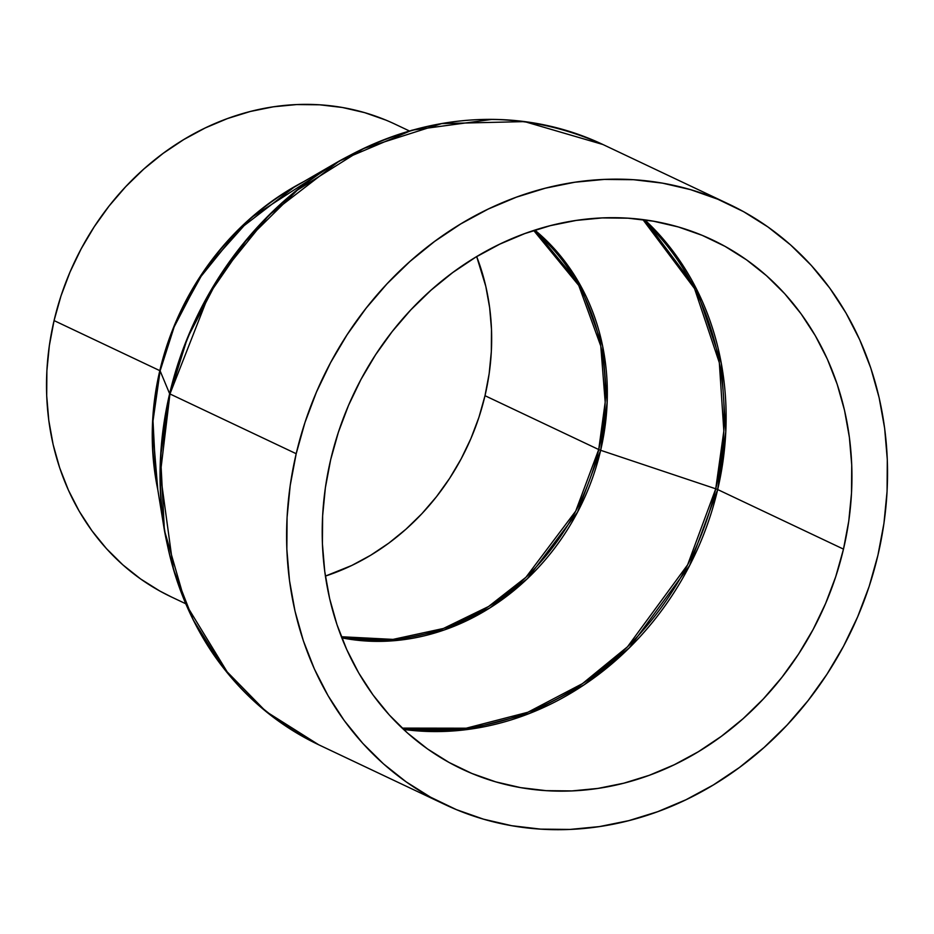 <?xml version="1.0" encoding="UTF-8"?>
<svg xmlns="http://www.w3.org/2000/svg" width="934" height="934" viewBox="0 0 934 934"><rect width="100%" height="100%" fill="white"/><g stroke="black" fill="none" stroke-linecap="round" stroke-linejoin="round"><path stroke-width="1.4" d="M402.145 728.111L466.183 728.205L527.803 712.268L582.454 683.63L627.52 646.772L687.658 564.766L715.736 488.797A8.301 0.922 -166.8 0 1 717.674 489.544L689.549 565.654L629.306 647.822L584.159 684.762L529.415 713.471L467.689 729.466L403.535 729.419A292.727 258.216 115.3 0 0 717.674 489.544L843.484 549.122A292.727 258.216 -64.7 0 1 461.805 768.986A292.727 258.216 -64.7 0 1 330.659 459.726A292.727 258.216 -64.7 0 1 712.338 239.851A292.727 258.216 -64.7 0 1 843.484 549.122L717.674 489.544A292.727 258.216 115.3 0 0 644.799 219.864L696.484 289.003L721.281 363.244L725.788 431.636L717.674 489.544A8.301 0.922 13.2 0 0 715.736 488.797A292.073 257.644 -64.7 0 1 402.145 728.111M341.797 637.864A231.107 203.869 115.3 0 0 600.655 450.293L715.736 488.797L600.655 450.293L607.147 402.636L602.652 346.152L580.364 285.244L534.855 230.126A231.107 203.869 115.3 0 1 600.655 450.293A8.301 0.922 -166.8 0 1 598.717 449.546A8.301 0.922 13.2 0 0 600.655 450.293L577.527 512.136L527.406 578.636L489.79 607.964L444.374 629.913L393.669 640.736L341.797 637.864M533.699 230.5L578.741 285.43L600.772 346.012L605.185 402.157L598.717 449.546A230.465 203.297 -64.7 0 1 341.354 636.743L393.004 639.393L443.428 628.465L488.552 606.516L525.924 577.282L575.729 511.085L598.717 449.546L485.003 395.701L598.717 449.546A230.465 203.297 -64.7 0 0 533.699 230.5M325.394 576.091A230.465 203.297 115.3 0 0 485.003 395.701L489.159 373.682L491.331 351.534L491.494 329.469L489.649 307.695L485.82 286.446L476.679 256.581A230.465 203.297 115.3 0 1 485.003 395.701L478.909 417.393L470.923 438.525L461.127 458.909L449.628 478.348L436.517 496.654L421.923 513.653L405.998 529.169L388.894 543.063L370.775 555.193L351.803 565.455L325.394 576.091M409.337 130.935L395.035 124.164A261.508 230.686 115.3 0 0 54.067 320.584L159.807 370.646A261.508 230.686 -64.7 0 1 303.608 181.698M492.031 119.4L411.952 130.2L339.205 161.068L293.906 187.325A261.765 230.92 115.3 0 0 160.123 370.868L159.807 370.646A261.508 230.686 -64.7 0 0 157.788 489.673L152.429 425.087L160.123 370.868L152.978 420.37L155.99 478.605A261.765 230.92 115.3 0 1 160.123 370.868L169.626 393.728A331.815 292.704 -64.7 0 1 339.205 161.068L269.05 215.053L219.21 276.826L187.454 337.933L169.953 393.95L208.877 294.654L245.782 241.089L297.316 190.186L363.665 148.494L441.724 123.58L524.558 121.607L602.932 144.513A332.072 292.937 115.3 0 0 169.953 393.95L296.195 453.714A332.072 292.937 -64.7 0 1 729.174 204.289A332.072 292.937 -64.7 0 1 877.948 555.123L883.938 523.39L887.066 491.471L887.3 459.68L884.65 428.321L879.127 397.686L870.792 368.089L859.724 339.801L846.041 313.088L829.859 288.232L811.331 265.454L790.654 244.977L768.005 226.997L743.616 211.691L717.732 199.199L690.576 189.649L662.428 183.134L633.556 179.713L604.228 179.421L574.749 182.247L545.374 188.189L516.409 197.167L488.12 209.111L460.789 223.903L434.672 241.381L410.026 261.403L387.073 283.761L366.058 308.255L347.168 334.629L330.589 362.637L316.486 392.011L304.974 422.472L296.195 453.714L290.205 485.458L287.077 517.366L286.843 549.169L289.493 580.528L295.016 611.151L303.352 640.759L314.408 669.048L328.103 695.748L344.284 720.616L362.812 743.394L383.489 763.872L406.138 781.851L430.516 797.157L456.411 809.638L483.567 819.188L511.715 825.703L540.588 829.123L569.915 829.427L599.394 826.59L628.769 820.647L657.734 811.669L686.023 799.726L713.354 784.945L739.471 767.456L764.117 747.434L787.058 725.076L808.085 700.593L826.975 674.22L843.554 646.211L857.657 616.825L869.169 586.377L877.948 555.123A332.072 292.937 -64.7 0 1 444.969 804.559A332.072 292.937 -64.7 0 1 296.195 453.714L169.953 393.95A332.072 292.937 115.3 0 0 318.728 744.783L265.921 711.463L223.763 668.405L193.128 619.744L173.432 569.273L160.356 473.69L169.953 393.95L160.578 456.481L164.396 530.29L185.492 603.539L229.017 674.92M330.659 459.726L338.4 432.185L348.545 405.333L360.979 379.438L375.596 354.745L392.245 331.5L410.773 309.913L431.006 290.205L452.733 272.553L475.756 257.142L499.853 244.113L524.78 233.582L550.313 225.666L576.208 220.424L602.196 217.926L628.045 218.194L653.496 221.206L678.306 226.95L702.24 235.368L725.064 246.378L746.57 259.874L766.522 275.717L784.758 293.766L801.08 313.847L815.347 335.761L827.419 359.298L837.168 384.236L844.523 410.33L849.38 437.334L851.726 464.98L851.516 493L848.761 521.137L843.484 549.122L835.732 576.663L825.598 603.504L813.152 629.399L798.547 654.092L781.886 677.348L763.358 698.924L743.137 718.643L721.41 736.284L698.387 751.707L674.29 764.736L649.364 775.267L623.819 783.182L597.935 788.413L571.947 790.911L546.098 790.654L520.647 787.631L495.826 781.886L471.892 773.469L449.067 762.459L427.574 748.975L407.621 733.12L389.385 715.07L373.051 694.989L358.784 673.075L346.724 649.539L336.964 624.601L329.62 598.507L324.752 571.503L322.417 543.857L322.627 515.837L325.382 487.7L330.659 459.726M444.969 804.559L318.728 744.783C234.352 702.181 182.901 630.684 164.396 530.29A331.815 292.704 -64.7 0 1 169.626 393.728L160.123 370.868L174.179 326.853L199.234 278.647L238.555 229.916L293.906 187.325M171.471 596.989L159.842 591.047L140.649 578.987L122.809 564.825L106.523 548.702L91.941 530.769L79.192 511.19L68.415 490.163L59.694 467.876L53.133 444.572L48.79 420.452L46.7 395.747L46.887 370.716L49.35 345.58L54.067 320.584L159.807 370.646L175.58 322.545L204.721 269.774L251.293 217.575L316.684 175.358M386.022 120.159L364.645 112.64L342.474 107.503L319.732 104.806L296.65 104.573L273.428 106.803L250.3 111.485L227.487 118.56L205.211 127.958L183.683 139.61L163.123 153.374L143.708 169.136L125.635 186.753L109.08 206.029L94.206 226.799L81.153 248.864L70.038 271.992L60.979 295.985L54.067 320.584A261.508 230.686 115.3 0 0 171.226 596.873L185.527 603.644M642.907 219.607A292.073 257.644 -64.7 0 1 715.736 488.797L723.838 430.994L719.32 362.719L694.546 288.606L642.907 219.607M729.174 204.289L602.932 144.513C516.502 106.254 428.589 111.765 339.205 161.068M164.396 530.29L155.99 478.605"/></g></svg>
